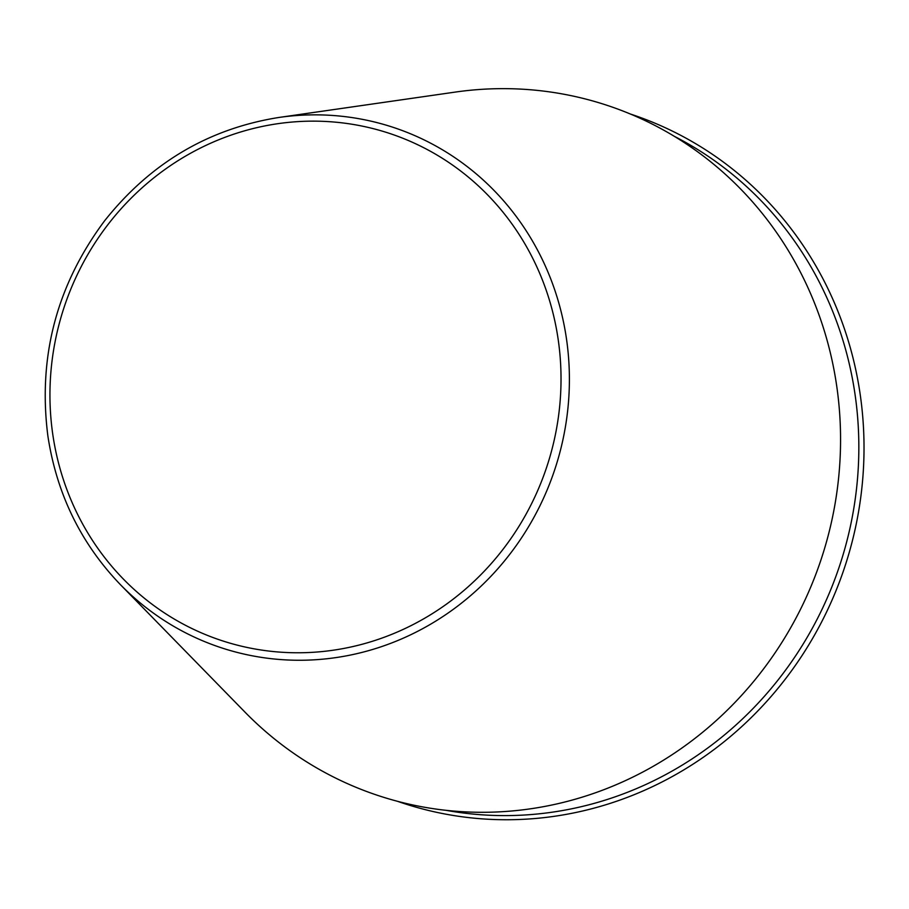 <?xml version="1.0" encoding="UTF-8"?>
<svg xmlns="http://www.w3.org/2000/svg" width="909" height="909" viewBox="0 0 909 909"><rect width="100%" height="100%" fill="white"/><g stroke="black" fill="none" stroke-linecap="round" stroke-linejoin="round"><path stroke-width="1.36" d="M120.522 584.76L244.987 712.133A363.6 345.999 -71.3 0 0 336.864 778.683A363.6 345.999 -71.3 0 0 835.053 503.893A363.6 345.999 -71.3 0 0 455.295 92.082L279.029 117.443C208.502 128.658 150.349 163.131 104.546 220.887C56.665 285.176 37.78 356.885 47.882 436.013C56.733 494.019 80.946 543.605 120.522 584.76A274.029 260.769 -71.3 0 0 189.765 634.925A274.029 260.769 -71.3 0 0 565.239 427.821A274.029 260.769 -71.3 0 0 279.029 117.443M397.403 801.272A362.85 345.284 -71.3 0 0 843.882 569.568A362.85 345.284 -71.3 0 0 630.494 114.057M445.955 810.305A359.305 341.909 -71.3 0 0 838.893 567.875A359.305 341.909 -71.3 0 0 674.512 136.418M190.981 628.074A267.11 254.179 -71.3 0 0 560.58 363.27A267.11 254.179 -71.3 0 0 164.87 169.517A267.11 254.179 -71.3 0 0 190.981 628.074"/></g></svg>
